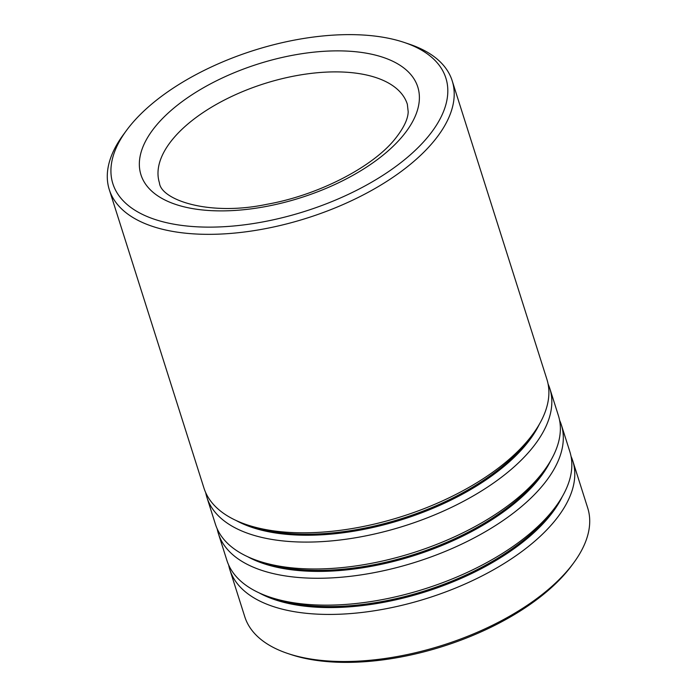 <?xml version="1.0" encoding="UTF-8"?>
<svg xmlns="http://www.w3.org/2000/svg" width="697" height="697" viewBox="0 0 697 697"><rect width="100%" height="100%" fill="white"/><g stroke="black" fill="none" stroke-linecap="round" stroke-linejoin="round"><path stroke-width="1.05" d="M132.299 123.125A174.686 84.424 -17.6 0 0 126.445 130.496A174.686 84.424 -17.6 0 0 202.923 227.048A174.686 84.424 -17.6 0 0 426.433 138.633A174.686 84.424 -17.6 0 0 404.112 42.412A174.686 84.424 -17.6 0 0 132.299 123.125M404.112 42.412L409.209 44.12A179.887 86.933 162.4 0 1 452.205 80.826A179.887 86.933 162.4 0 1 432.192 143.199A179.887 86.933 162.4 0 1 249.927 231.256A179.887 86.933 162.4 0 1 109.281 189.61A179.887 86.933 162.4 0 1 123.264 134.826L126.445 130.496M573.736 562.793L571.88 565.319A176.846 85.47 162.4 0 1 565.947 572.777A176.846 85.47 162.4 0 1 290.762 654.492L287.791 653.498A179.887 86.933 -17.6 0 0 567.698 570.381A179.887 86.933 -17.6 0 0 573.736 562.793A179.887 86.933 -17.6 0 0 587.719 508.008L572.786 460.926A179.887 86.933 -17.6 0 0 571.043 456.369M228.651 564.979A179.887 86.933 -17.6 0 0 229.853 569.702L244.795 616.793A179.887 86.933 -17.6 0 0 287.791 653.498M109.281 189.61L203.96 488.083A179.887 86.933 -17.6 0 0 246.965 524.789A179.887 86.933 -17.6 0 0 526.871 441.671A179.887 86.933 -17.6 0 0 532.909 434.083A179.887 86.933 -17.6 0 0 546.892 379.299L452.205 80.826M205.702 492.64A179.887 86.933 -17.6 0 0 206.904 497.362A179.887 86.933 -17.6 0 0 347.55 539.008A179.887 86.933 -17.6 0 0 529.816 450.959A179.887 86.933 -17.6 0 0 549.837 388.577A179.887 86.933 -17.6 0 0 548.095 384.03M206.904 497.362L215.434 524.257A179.887 86.933 -17.6 0 0 258.439 560.963A179.887 86.933 -17.6 0 0 538.345 477.846A179.887 86.933 -17.6 0 0 544.383 470.257A179.887 86.933 -17.6 0 0 558.367 415.473L549.837 388.577M217.176 528.805A179.887 86.933 -17.6 0 0 218.379 533.536A179.887 86.933 -17.6 0 0 359.025 575.182A179.887 86.933 -17.6 0 0 541.29 487.125A179.887 86.933 -17.6 0 0 561.312 424.752A179.887 86.933 -17.6 0 0 559.569 420.195M218.379 533.536L226.908 560.423A179.887 86.933 -17.6 0 0 269.913 597.129A179.887 86.933 -17.6 0 0 549.82 514.02A179.887 86.933 -17.6 0 0 555.857 506.423A179.887 86.933 -17.6 0 0 569.841 451.639L561.312 424.752M229.853 569.702A179.887 86.933 -17.6 0 0 370.499 611.347A179.887 86.933 -17.6 0 0 552.765 523.299A179.887 86.933 -17.6 0 0 572.786 460.926M246.965 524.789L251.809 526.409A174.938 84.546 -17.6 0 0 524.013 445.583A174.938 84.546 -17.6 0 0 529.886 438.204L532.909 434.083M258.439 560.963L263.283 562.584A174.938 84.546 -17.6 0 0 535.488 481.758A174.938 84.546 -17.6 0 0 541.36 474.369L544.383 470.257M269.913 597.129L274.757 598.758A174.938 84.546 -17.6 0 0 546.962 517.923A174.938 84.546 -17.6 0 0 552.834 510.544L555.857 506.423M173.901 137.771A130.034 62.843 -17.6 0 0 159.439 182.858C160.868 199.595 208.386 216.628 266.951 204.291C317.937 195.273 371.292 167.707 394.11 140.114C403.328 128.814 408.024 119.361 408.189 111.747L407.336 104.219A130.034 62.843 -17.6 0 0 305.661 74.117A130.034 62.843 -17.6 0 0 173.901 137.771M401.62 137.326A145.211 70.179 162.4 0 1 211.086 210.633A145.211 70.179 162.4 0 1 157.113 124.432A145.211 70.179 162.4 0 1 347.646 51.125A145.211 70.179 162.4 0 1 401.62 137.326M236.135 520.511A174.938 84.546 -17.6 0 0 524.344 446.611A174.938 84.546 -17.6 0 0 539.295 424.342M247.609 556.676A174.938 84.546 -17.6 0 0 535.819 482.777A174.938 84.546 -17.6 0 0 550.769 460.508M259.084 592.851A174.938 84.546 -17.6 0 0 547.293 518.951A174.938 84.546 -17.6 0 0 562.244 496.682"/></g></svg>
